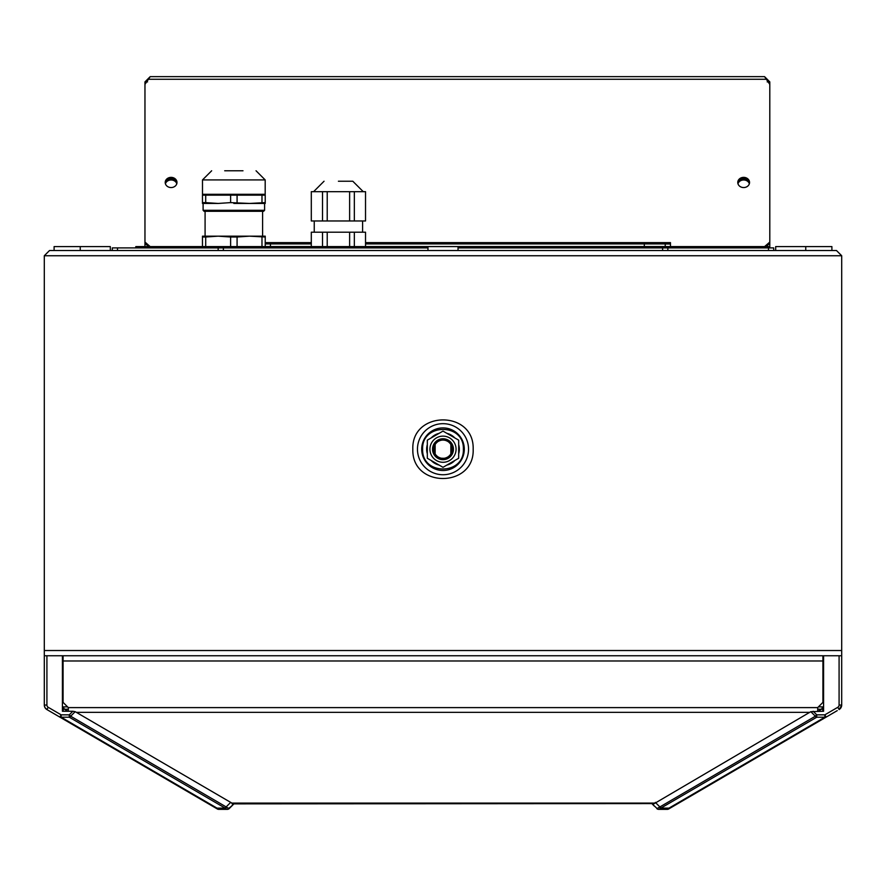 <?xml version="1.0" encoding="UTF-8"?>
<svg xmlns="http://www.w3.org/2000/svg" width="886" height="886" viewBox="0 0 886 886"><rect width="100%" height="100%" fill="white"/><g stroke="black" fill="none" stroke-linecap="round" stroke-linejoin="round"><path stroke-width="1.33" d="M49.527 250.516L44.3 255.744L49.527 250.516L836.473 250.516L841.7 255.744L841.7 705.034A5.227 5.227 99.4 0 1 839.108 709.553L841.7 705.034L839.086 705.034L839.086 655.751L44.3 655.751L44.3 650.523L841.7 650.523M836.473 250.516L841.7 255.744L44.3 255.744L44.3 650.523M473.168 449.169C474.364 409.853 411.303 410.44 412.832 449.257C411.636 488.563 474.697 487.976 473.168 449.169M427.318 444.639A16.336 16.336 0 0 0 427.318 453.787M431.194 460.51A16.336 16.336 0 0 0 439.124 465.084M446.876 465.084A16.336 16.336 0 0 0 454.806 460.51M458.682 453.787A16.336 16.336 0 0 0 458.682 444.639M463.378 449.18C464.508 475.372 421.725 475.771 422.622 449.235C421.492 423.054 464.275 422.655 463.378 449.18M454.806 437.917A16.336 16.336 0 0 0 446.876 433.332M439.124 433.332A16.336 16.336 0 0 0 431.194 437.917M141.029 247.903L141.029 246.596L135.802 246.596L135.802 247.903M458.029 250.516L458.029 246.596L141.029 246.596M265.224 237.005L249.531 236.163L265.224 236.163L265.224 246.596M261.979 246.596L261.979 237.005M233.849 236.163L218.155 236.163L249.531 236.163L237.083 237.005L237.083 246.596M230.615 246.596L230.615 237.005L218.155 236.163L205.707 237.005L205.707 246.596M237.083 237.005L230.615 237.005M218.155 236.163L202.473 236.163L202.473 237.005L205.707 237.005M202.473 246.596L202.473 237.005M264.593 210.303L203.104 210.303L204.09 211.3L263.596 211.3L264.593 210.303L264.593 203.448M233.849 203.448L265.224 203.448L265.224 195.141L205.707 195.141L205.707 202.617L218.155 203.448L230.615 202.617L249.531 203.448L265.224 202.617M205.707 195.141L202.473 195.141L202.473 203.448L218.155 203.448M242.997 194.543L244.093 194.466M247.991 194.311L249.254 194.3M251.214 194.322L254.935 194.466M258.623 194.765L261.979 195.141L261.979 202.617M202.473 194.3L265.224 194.3M237.083 195.141L237.083 202.617M230.615 202.617L230.615 195.141M216.616 194.311L217.878 194.3M219.828 194.322L223.571 194.466M202.473 202.617L205.707 202.617M242.997 170.776L224.701 170.776M202.473 238.223L202.473 244.503M365.53 246.596L365.53 232.21L311.307 232.21L311.307 246.596M354.334 232.21L354.334 246.596M349.627 232.21L349.627 246.596M327.222 232.21L327.222 246.596M322.515 232.21L322.515 246.596M314.242 232.21L314.242 220.968M362.607 232.21L362.607 220.968M354.334 191.686L311.307 191.686L311.307 220.968L365.53 220.968L365.53 191.686L354.334 191.686L354.334 220.968M349.627 191.686L349.627 220.968M327.222 191.686L327.222 220.968M322.515 191.686L322.515 220.968M338.419 181.231L352.805 181.231L338.419 181.231M150.188 246.596L144.961 242.066L144.961 246.596M147.574 81.889L144.961 81.889L144.961 242.066M147.574 246.596L147.574 245.632M144.961 84.391L150.188 76.65L144.961 81.889M670.458 243.927L365.53 243.927M150.188 76.65L764.574 76.65L769.801 84.391L769.801 242.066L764.574 246.596L764.574 247.903L769.801 243.373L769.801 246.596A2.614 2.614 0 0 1 769.458 247.903M144.961 243.373L148.671 246.596M165.261 183.114A5.881 5.094 180 0 1 171.098 178.673A5.881 5.094 180 0 1 176.934 183.114A5.881 5.094 0 0 0 171.098 178.673A5.881 5.094 0 0 0 165.261 183.114M743.664 178.673A5.881 5.094 180 0 1 749.49 183.114A5.881 5.094 0 0 0 743.664 178.673A5.881 5.094 0 0 0 737.828 183.114A5.881 5.094 180 0 1 743.664 178.673M265.224 246.541L311.307 246.541M365.53 246.541L665.231 246.541L665.231 242.62L670.458 242.62L670.458 247.903M311.307 243.927L265.224 243.927M644.31 246.541L644.31 243.927M270.451 246.541L270.451 243.927M764.574 246.596L458.029 246.596M171.098 177.366A5.881 5.094 0 0 0 165.217 182.461A5.881 5.094 0 0 0 171.098 187.555A5.881 5.094 0 0 0 176.978 182.461A5.881 5.094 0 0 0 171.098 177.366M743.664 187.555A5.881 5.094 0 0 0 749.545 182.461A5.881 5.094 0 0 0 743.664 177.366A5.881 5.094 0 0 0 737.772 182.461A5.881 5.094 0 0 0 743.664 187.555M764.574 76.65L769.801 81.889L767.187 81.889M769.801 86.02L769.801 81.889M769.801 247.903L769.801 246.596L767.187 246.596L767.187 245.632M737.972 183.767A5.881 5.094 180 0 1 743.664 179.98A5.881 5.094 180 0 1 749.346 183.767M769.801 242.066L769.801 243.373M165.416 183.767A5.881 5.094 180 0 1 171.098 179.98A5.881 5.094 180 0 1 176.79 183.767M443 431.094L458.682 440.154L458.682 458.261L443 467.321L427.318 458.261L427.318 440.154L443 431.094M443 462.282A13.069 13.069 0 0 0 456.068 449.213A13.069 13.069 0 0 0 443 436.133A13.069 13.069 0 0 0 429.931 449.213A13.069 13.069 0 0 0 443 462.282M444.484 440.176L443 440.054A9.148 9.148 0 0 0 433.852 449.213A9.148 9.148 0 0 0 443 458.361A9.148 9.148 0 0 0 452.148 449.213A9.148 9.148 0 0 0 443 440.054L441.904 440.12M443 438.747A10.455 10.455 0 0 1 453.455 449.213A10.455 10.455 0 0 1 443 459.668A10.455 10.455 0 0 1 432.545 449.213A10.455 10.455 0 0 1 443 438.747M441.416 440.198L440.021 440.552M439.899 440.597L438.415 441.283M437.13 442.192L435.978 443.343M435.148 444.517L435.137 453.898M435.967 455.061L437.119 456.224M438.404 457.121L439.888 457.807M440.054 457.874L441.427 458.228M441.516 458.239L444.096 458.295M444.584 458.217L445.979 457.863M446.101 457.818L447.585 457.132M448.87 456.235L450.022 455.072M450.852 453.909L450.863 444.528M450.033 443.354L448.881 442.192M447.596 441.294L446.112 440.608M445.946 440.541L444.573 440.198M831.899 250.516L831.899 246.596L775.682 246.596L775.682 250.516M110.318 250.516L110.318 246.596L54.101 246.596L54.101 250.516M112.278 250.516L112.278 247.903L427.971 247.903M458.029 247.903L768.494 247.903L768.494 250.516M773.722 250.516L773.722 247.903L768.494 247.903M662.617 250.516L662.617 247.903M223.383 247.903L223.383 250.516M117.506 247.903L117.506 250.516M218.155 250.516L218.155 247.903M667.845 250.516L667.845 247.903M230.681 802.384L226.151 806.913L228.854 808.541L233.66 804.123L75.188 711.679L72.84 711.27L69.274 714.836L70.658 716.209A2.614 1.916 120.3 0 1 69.274 717.206L61.145 717.206L61.145 714.836L59.827 717.095L215.686 808.01A2.614 1.916 -59.7 0 0 217.004 808.121L61.145 717.206A2.614 1.916 120.3 0 1 59.827 717.095L46.892 709.553A5.227 5.227 -99.5 0 1 44.3 705.034L44.3 655.751M215.686 808.01L217.358 808.996A2.614 2.614 0 0 0 218.676 809.35L227.348 809.35L217.358 808.996A2.614 2.614 0 0 0 218.676 809.35L227.348 809.35L217.458 809.04M45.031 707.692L46.892 709.553L72.685 724.593M48.741 710.627L76.573 726.863M75.188 711.679L70.658 716.209L226.151 806.913A2.614 1.916 -59.8 0 1 224.767 807.91L69.274 717.206L69.274 714.836L61.145 714.836L48.209 707.294L46.892 709.553A5.227 5.227 -99.5 0 1 44.3 705.034L44.998 707.648M63.249 711.27L63.249 706.862L64.457 709.232L67.956 711.27M63.072 662.285L62.419 662.285L62.419 711.27L62.419 655.751M226.55 807.201A2.614 2.038 125.2 0 1 225.099 808.121L217.004 808.121L218.676 809.35M72.84 711.27L62.419 711.27M62.419 659.671L63.072 659.671M224.767 807.91A6.922 2.924 0 0 1 225.099 808.121L227.049 809.35L228.854 808.541M229.197 808.586A2.614 2.614 0 0 1 227.348 809.35L231.7 806.083L229.197 808.586M822.928 662.285L823.581 662.285L823.581 711.27L810.812 711.679L815.341 716.209L657.146 808.541L652.34 804.123L653.968 803.591L232.176 803.868M233.66 804.123L231.7 806.083M841.7 655.751L839.086 655.751M823.581 659.671L822.928 659.671M818.454 706.862L822.751 706.862L822.751 711.27M822.751 706.862L821.543 709.232L818.044 711.27M810.812 711.679L653.425 804.123M655.319 802.384L659.848 806.913A2.614 1.916 59.8 0 0 661.233 807.91L816.726 717.206A2.614 1.916 -120.3 0 1 815.341 716.209L816.726 714.836L813.16 711.27M823.581 711.27L823.581 655.751M839.086 705.034A2.614 2.614 99.4 0 1 837.791 707.294L824.855 714.836L816.726 714.836L816.726 717.206L824.855 717.206L668.996 808.121L667.324 809.35L668.642 808.996L813.315 724.593M809.427 726.863L837.259 710.627M659.45 807.201A2.614 2.038 54.8 0 0 660.901 808.121A6.922 2.924 -0 0 1 661.233 807.91M824.855 714.836L826.173 717.095A2.614 1.916 -120.3 0 1 824.855 717.206L824.855 714.836M668.642 808.996A2.614 2.614 0 0 1 667.324 809.35L658.951 809.35L660.901 808.121L668.996 808.121A2.614 1.916 59.7 0 0 670.314 808.01M657.146 808.541L658.652 809.35A2.614 2.614 0 0 1 656.803 808.586L658.652 809.35L667.324 809.35L658.951 809.35M654.3 806.083L652.34 804.123M63.072 655.751L63.072 702.376L68.3 707.604L68.3 711.27M817.7 711.27L817.7 707.604L822.928 702.376L822.928 655.751M76.827 727.018L48.796 710.661M837.204 710.661L809.173 727.018M656.803 808.586A2.614 2.614 0 0 0 658.652 809.35L667.324 809.35M464.297 449.213A21.297 21.297 0 0 1 443 470.51A21.297 21.297 0 0 1 421.703 449.213A21.297 21.297 0 0 1 443 427.916A21.297 21.297 0 0 1 464.297 449.213M468.539 449.213A25.539 25.539 0 0 0 443 423.674A25.539 25.539 0 0 0 417.461 449.213A25.539 25.539 0 0 0 443 474.741A25.539 25.539 0 0 0 468.539 449.213M436.809 464.33L436.809 463.743L436.809 464.33M436.809 434.672L436.809 434.085L436.809 434.672M265.191 194.3L265.191 179.924L202.495 179.924L211.654 170.776M265.224 242.62L311.307 242.62M365.53 242.62L665.231 242.62M766.468 79.264L148.294 79.264M665.231 243.982L670.458 243.982M48.209 707.294A2.614 2.614 -99.5 0 1 46.914 705.034L44.3 705.034M46.914 655.751L46.914 705.034M63.249 706.862L67.546 706.862M68.3 709.232L64.457 709.232M821.543 709.232L817.7 709.232M839.108 709.553L837.791 707.294M231.645 803.104L654.355 803.104M809.66 712.344L76.34 712.344M68.3 707.604L817.7 707.604M822.928 660.978L63.072 660.978M262.599 236.163L262.599 211.3M205.087 236.163L205.087 211.3M203.104 210.303L203.104 203.448M202.495 194.3L202.495 179.924M265.191 179.924L256.043 170.776M313.589 191.686L324.043 181.231M363.26 191.686L352.805 181.231M805.751 250.516L805.751 246.596M80.249 250.516L80.249 246.596M427.971 250.516L427.971 246.596"/></g></svg>
